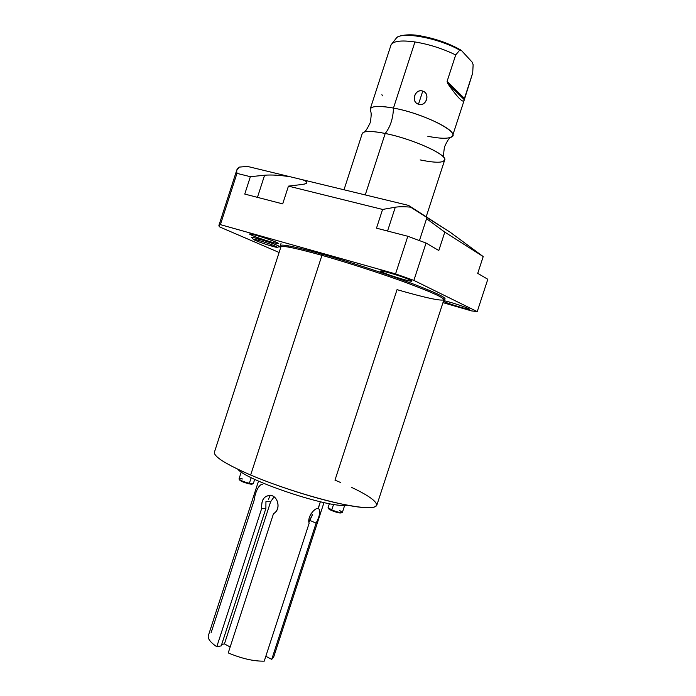 <?xml version="1.0" encoding="UTF-8"?>
<svg xmlns="http://www.w3.org/2000/svg" width="696" height="696" viewBox="0 0 696 696"><rect width="100%" height="100%" fill="white"/><g stroke="black" fill="none" stroke-linecap="round" stroke-linejoin="round"><path stroke-width="1.04" d="M408.491 205.39L450.173 232.22L483.215 256.572L444.796 232.133L438.802 250.516L426.056 243.043L413.876 280.392L477.23 311.608L487.809 279.27L477.726 273.354L483.215 256.572L450.173 232.22L410.57 207.138C404.037 206.59 398.947 206.616 395.302 207.217L387.55 231.029L395.302 207.217L382.582 209.444L288.44 186.128L282.689 203.885L244.757 194.071L250.369 176.697L236.962 173.374L220.406 224.643L395.572 273.885L407.821 236.275L376.493 228.166L382.582 209.444L395.302 207.217C398.947 206.616 404.037 206.59 410.57 207.138L408.491 205.39L290.476 176.827L408.491 205.39M247.35 166.396L290.476 176.827C280.279 175.192 271.657 174.661 264.602 175.227L257.45 197.351L264.602 175.227L250.369 176.697L264.602 175.227C271.657 174.661 280.279 175.192 290.476 176.827L247.35 166.396L239.233 167.118L236.614 170.572L236.962 173.374L220.406 224.643L218.962 225.26L219.884 227.044L279.105 252.483L219.884 227.044C218.387 225.721 218.561 224.912 220.406 224.643L395.572 273.885L407.821 236.275L426.056 243.043L413.876 280.392L395.572 273.885L413.876 280.392L477.23 311.608L487.809 279.27L477.726 273.354L483.215 256.572L444.796 232.133L438.802 250.516L426.056 243.043L407.821 236.275L376.493 228.166L382.582 209.444L288.44 186.128L282.689 203.885L244.757 194.071L250.369 176.697L236.962 173.374C235.961 171.007 236.718 168.919 239.233 167.118L247.35 166.396M471.462 310.886L442.96 302.647L471.462 310.886L477.23 311.608L471.462 310.886M288.379 245.827L287.987 247.019L288.379 245.827M280.923 246.863C282.48 245.349 296.157 248.176 321.944 255.345L250.656 475.029C226.104 464.336 214.011 456.776 214.368 452.348L280.923 246.863C282.48 245.349 296.157 248.176 321.944 255.345C347.487 262.557 381.147 273.45 406.029 282.585C431.65 292.111 444.274 297.862 443.891 299.811C440.785 301.133 425.169 297.749 397.033 289.658L334.976 480.153L340.492 482.45M321.761 254.04C349.496 261.844 386.567 273.954 412.093 283.542C438.175 293.521 448.798 298.854 443.944 299.55C448.798 298.854 438.175 293.521 412.093 283.542C386.567 273.954 349.496 261.844 321.761 254.04L321.944 255.345C347.487 262.557 381.147 273.45 406.029 282.585C431.65 292.111 444.274 297.862 443.891 299.811L376.849 505.139C375.231 509.298 361.085 508.393 334.393 502.434C308.589 496.387 275.077 485.417 250.656 475.029L321.944 255.345L321.761 254.04C290.789 245.523 277.191 243.104 280.975 246.793M443.63 300.62C448.337 301.42 464.789 306.675 468.373 308.528C475.063 311.712 449.921 304.474 443.378 301.368C448.642 303.882 469.365 310.146 469.295 309.189L468.373 308.528C464.789 306.675 448.337 301.42 443.63 300.62M382.409 272.206C372.812 267.786 402.436 276.112 410.231 280.062C418.949 284.229 390.247 276.095 382.409 272.206L382.739 271.205L382.409 272.206C388.516 275.251 411.614 282.263 411.614 281.053L410.231 280.062C404.446 277.078 380.625 269.848 380.842 271.127L382.409 272.206M252.239 235.465C241.321 230.794 266.733 237.936 276.181 242.225C286.395 246.689 261.618 239.668 252.239 235.465L252.587 234.395L252.239 235.465C259.112 238.554 278.452 244.54 278.383 243.539L276.181 242.225C269.552 239.189 249.62 233.021 249.847 234.065L252.239 235.465M251.83 237.771C247.506 235.318 270.109 242.086 277.756 245.549C279.931 246.515 280.479 246.967 279.392 246.889L277.756 245.549C271.144 242.547 251.213 236.37 251.465 237.388L251.83 237.771M426.57 218.683L444.796 232.133L426.57 218.683L419.444 240.546L426.57 218.683M302.273 184.449C305.144 184.083 306.666 183.492 306.832 182.674C306.919 181.795 305.527 180.829 302.656 179.777C308.311 181.987 308.18 183.544 302.273 184.449L288.44 186.128L302.273 184.449M343.998 189.782L362.268 133.475C363.851 130.804 371.499 130.796 385.219 133.467C409.074 138.156 441.177 151.684 444.231 158.07C443.387 157 443.483 153.277 444.509 146.899C447.154 141.105 449.129 137.956 450.434 137.443C463.858 134.111 425.474 113.77 393.466 108.071C393.11 118.424 390.36 126.889 385.219 133.467L365.252 194.924L385.219 133.467C412.737 138.835 448.572 155.243 444.622 160.237L426.196 216.778M444.231 158.07C445.962 162.907 437.932 163.525 420.149 159.915M447.084 81.388L447.537 83.302C457.455 97.414 462.97 103.138 464.093 100.476L472.706 73.019L464.432 98.414L447.084 81.388L455.697 54.949L447.084 81.388L447.537 83.302L464.18 99.589L464.432 98.414L447.084 81.388M427.84 136.294C442.195 139.078 450.46 138.887 452.609 135.72C456.802 129.995 421.141 113.022 393.466 108.071L414.947 41.951C429.145 44.292 442.734 48.624 455.697 54.949L459.725 50.147L461.509 50.564L472.149 62.135L461.509 50.564L459.725 50.147C439.159 38.219 402.157 31.277 396.485 37.915C402.157 31.277 439.159 38.219 459.725 50.147L455.697 54.949C442.734 48.624 429.145 44.292 414.947 41.951L393.466 108.071C375.988 105.113 368.375 106.262 370.637 111.517C371.464 112.613 371.325 116.328 370.22 122.679C367.418 128.551 365.409 131.674 364.173 132.057C367.845 130.926 374.857 131.396 385.219 133.467C390.36 126.889 393.11 118.424 393.466 108.071C379.677 105.609 371.925 105.905 370.228 108.95L382.226 71.984M422.759 91.089C415.103 88.166 410.527 102.242 418.496 104.191C426.056 107.323 430.633 93.247 422.759 91.089C414.842 88.557 410.544 101.781 418.496 104.191L422.759 91.089L418.496 104.191C426.309 106.94 430.615 93.716 422.759 91.089M362.19 133.728L364.173 132.057M382.2 72.062L391.056 44.848C393.353 41.038 401.314 40.072 414.947 41.951C403.123 40.272 395.485 40.82 392.039 43.596L391.056 44.848L382.2 72.062M472.149 62.135L473.132 64.684L472.706 73.019L473.132 64.684L472.149 62.135M381.904 94.717L382.426 95.848M395.537 39.133L396.485 37.915C396.389 36.462 406.986 33.121 420.323 35.853C435.217 38.541 448.685 43.248 460.708 49.955M464.18 99.589C463.884 104.043 458.333 98.614 447.537 83.302L464.18 99.589M323.988 502.564L273.693 656.981L271.727 659.39L265.829 656.276L271.727 659.39L316.106 523.14C320.143 515.057 320.839 510.133 318.185 508.376C314.401 507.88 306.953 517.267 309.137 523.253L264.236 661.157C253.718 661.339 241.721 658.59 228.236 652.918L273.502 513.631C280.488 509.924 278.739 498.327 272.153 495.717C264.732 494.786 261.244 499.015 261.705 508.419L216.769 646.758C210.209 642.234 207.425 638.45 208.417 635.404M230.167 646.976L224.425 643.913L221.693 644.452L224.425 643.913L230.167 646.976M271.727 659.39L316.106 523.14L309.598 520.303L308.946 522.296L312.635 514.388L311.069 513.709L312.635 514.388L309.598 520.303L316.106 523.14C320.047 515.249 320.795 510.333 318.359 508.385L320.343 501.746L318.185 508.376C314.401 507.88 306.953 517.267 309.137 523.253L264.236 661.157C253.718 661.339 241.721 658.59 228.236 652.918L273.502 513.631C280.888 509.959 278.539 497.483 271.64 495.517C264.436 495.021 261.13 499.319 261.705 508.419L265.881 508.454L221.232 645.871L216.769 646.758C210.47 642.417 207.652 638.745 208.313 635.735L258.512 481.101M347.765 505.279L344.102 505.47C322.77 506.166 246.506 480.092 237.788 469.243C246.506 480.092 322.77 506.166 344.102 505.47L344.381 504.617L344.102 505.47L347.765 505.279M214.49 451.982C213.228 456.272 225.278 463.954 250.656 475.029C286.073 490.175 338.595 505.331 362.05 507.41C385.906 509.655 378.572 499.989 351.584 487.391M274.067 496.866L270.622 501.746L224.425 643.913L270.622 501.746L274.067 496.866M265.881 508.454L265.942 501.651L270.622 501.746L265.942 501.651L265.881 508.454L261.705 508.419L216.769 646.758L221.232 645.871L265.881 508.454M268.482 499.232L270.326 495.195M211.053 632.916L254.44 499.284C254.562 494.473 258.625 483.99 262.322 484.486M271.962 246.149L271.771 246.097C285.012 249.934 271.597 244.052 258.755 240.442L258.033 238.745L258.755 240.442C271.597 244.052 285.012 249.934 271.771 246.097L271.092 244.461L271.771 246.097C259.434 242.634 245.566 236.657 258.755 240.442C245.566 236.657 259.434 242.634 271.771 246.097M341.475 512.648C340.796 513.474 337.595 512.804 331.87 510.629C329.286 509.498 328.225 508.733 328.677 508.35M341.936 512.621L341.492 512.839C340.187 513.343 336.977 512.604 331.87 510.629L331.757 509.959C337.403 512.134 340.944 512.952 342.38 512.404C341.066 512.978 337.525 512.169 331.757 509.959L333.575 504.391L331.757 509.959L328.094 507.61L329.382 503.66M344.642 505.479L342.389 512.369L339.344 510.29M328.086 507.645L331.757 509.959L331.87 510.629L328.26 507.984M252.448 483.755C252.596 484.32 251.395 484.329 248.837 483.781C242.826 482.154 239.746 480.779 239.598 479.648M254.701 479.353L253.361 483.468L249.359 483.311L251.186 477.656L249.359 483.311C243.409 481.745 239.963 480.275 239.015 478.918L241.251 472.001M242.695 479.005C240.355 478.526 239.128 478.509 239.006 478.952C240.076 480.327 243.522 481.78 249.359 483.311L248.837 483.781C243.556 482.398 240.433 481.084 239.468 479.831L239.18 479.292M252.918 483.729L248.837 483.781L249.359 483.311L253.353 483.502M236.623 170.555L218.962 225.26M280.236 245.914L281.027 243.452M464.023 100.703L452.609 135.72M392.039 43.596L396.485 37.915M277.156 247.306L279.766 246.584M251.717 237.319L253.492 239.52"/></g></svg>

